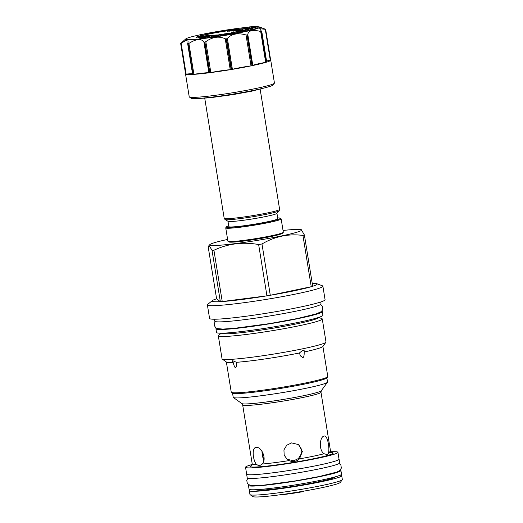 <?xml version="1.0" encoding="UTF-8"?>
<svg xmlns="http://www.w3.org/2000/svg" width="523" height="523" viewBox="0 0 523 523"><rect width="100%" height="100%" fill="white"/><g stroke="black" fill="none" stroke-linecap="round" stroke-linejoin="round"><path stroke-width="0.78" d="M225.563 33.832L223.922 34.008L225.426 33.727M225.178 33.936L223.55 34.067L225.178 33.936L225.661 34.989L225.478 33.877M258.107 26.751A37.525 2.55 170.8 0 1 259.382 26.961A37.525 2.55 170.8 0 1 243.541 31.981A37.525 2.55 170.8 0 1 203.617 38.499A37.525 2.55 170.8 0 1 185.815 38.872A37.525 2.55 170.8 0 1 201.754 34.446A37.525 2.55 170.8 0 1 249.549 27.098M256.375 26.706A37.525 2.55 170.8 0 1 256.813 26.706M231.852 33.479A27.019 1.837 170.8 0 1 229.264 33.949M226.701 34.4A27.019 1.837 170.8 0 1 226.211 34.485M223.687 34.904A27.019 1.837 170.8 0 1 223.125 34.995M220.765 35.374A27.019 1.837 170.8 0 1 220.288 35.446M217.725 35.839A27.019 1.837 170.8 0 1 217.313 35.897M209.357 36.97A27.019 1.837 170.8 0 1 208.363 37.087M199.766 37.859A27.019 1.837 170.8 0 1 196.197 37.715A27.019 1.837 170.8 0 1 218.758 32.001A27.019 1.837 170.8 0 1 248.961 28.667M251.223 26.758L249.517 26.889L249.7 28L251.184 28M255.695 28.249L258.14 27.712L258.068 26.51L252.158 27.425L256.113 26.405L252.145 27.307M255.342 28.471L255.708 28.347L255.525 27.235L248.922 28.419L255.525 27.235M252.746 29.34L255.414 28.909L255.237 27.797L249.34 28.66L255.237 27.797M250.759 28.732L250.935 29.844L251.674 29.752L252.766 29.438L252.583 28.327L248.392 28.928L252.583 28.327M247.778 30.622L250.818 29.988L250.641 28.876L245.215 29.772L250.641 28.876M245.437 31.288L246.17 31.119L245.987 30.014L243.64 30.229L247.614 29.634L242.214 30.471L245.987 30.014M246.15 31.007L247.797 30.746L247.614 29.634M243.64 31.7L245.464 31.445L245.287 30.334L240.737 30.792L245.287 30.334M242.012 30.942L242.188 32.047L242.809 32.014L243.666 31.831L243.483 30.72L242.012 30.942L243.483 30.72M236.867 32.805L237.743 32.629M237.592 31.713L237.775 32.825L238.194 32.805L240.77 32.289L240.587 31.184L235.925 31.779L240.587 31.184M235.487 32.001L231.702 32.583L231.885 33.694L233.127 33.662M235.017 32.21L232.951 32.603L233.134 33.707L236.906 33.06L236.723 31.955L233.16 32.374L235.481 31.936M240.743 32.138L242.182 31.988M226.812 33.609L226.995 34.714L228.525 34.505L229.316 34.315L229.139 33.184L226.564 33.524L229.139 33.184M226.564 33.524L226.975 34.616M223.55 34.067L223.805 35.231L225.354 35.041M225.661 34.989L226.263 34.819L226.086 33.714M220.634 34.466L220.824 35.734L223.092 35.42L222.981 34.093L220.634 34.466L222.981 34.093M217.607 35.093L217.784 36.198L219.974 35.91L220.137 34.544L217.607 35.093L220.137 34.544M214.79 36.656L214.548 35.538L214.724 36.649L216.548 36.42L217.346 36.179L217.176 35.041L214.515 35.525M211.619 35.95L211.802 37.074L213.757 36.839L214.672 36.492L214.489 35.381L211.619 35.95L214.489 35.381M209.873 36.067L209.252 36.316L209.429 37.421L211.776 36.911M206.657 36.61L207.886 36.25L205.591 36.773L205.774 37.885L207.821 37.63L207.794 36.479L206.931 36.584L208.219 36.218L206.637 36.329L211.554 35.296L204.323 36.551L206.487 36.42M207.951 37.453L208.402 37.323L208.219 36.218M205.206 37.95L205.023 36.839L206.624 36.407L204.715 36.872L204.892 37.983L205.755 37.8M205.487 36.662L202.551 37.081L202.78 38.205L204.879 37.904M202.12 37.048L199.694 37.408L199.871 38.512L199.969 37.381L201.662 36.976L201.113 37.264L201.296 38.375L202.715 38.094M200.146 38.486L201.27 38.218M185.815 38.872L180.664 43.474A43.154 2.935 -9.2 0 0 180.696 43.501L186.142 40.402L188.11 41.199L187.862 43.769A43.154 2.935 -9.2 0 0 188.103 43.755L188.901 43.422C196.184 38.833 201.178 38.329 203.878 41.905L204.513 42.095A43.154 2.935 -9.2 0 0 204.905 42.043L205.827 41.657C212.554 36.872 219.026 35.917 225.236 38.78L226.165 38.898A43.154 2.935 -9.2 0 0 226.596 38.826L227.387 38.427C231.611 33.818 237.821 32.668 246.026 34.963L247.013 35.034A43.154 2.935 -9.2 0 0 247.189 34.995A43.154 2.935 -9.2 0 0 247.372 34.956L247.81 34.59C248.242 30.491 252.531 29.451 260.683 31.472L261.467 31.543A43.154 2.935 -9.2 0 0 261.657 31.485L259.604 28.687L265.664 29.353A43.154 2.935 -9.2 0 0 265.632 29.327L259.382 26.961M180.978 43.121L180.664 43.474L185.632 74.129A43.154 2.935 170.8 0 1 185.528 73.965A43.154 2.935 170.8 0 1 185.573 73.782M187.679 43.494L192.686 74.377M192.824 74.423A43.154 2.935 170.8 0 1 185.665 74.155L186.142 74.135A16.886 1.151 170.8 0 1 192.516 73.691M189.359 96.99L191.078 98.219A41.657 2.831 170.8 0 0 255.257 90.015A41.657 2.831 -9.2 0 0 273.124 84.935L274.359 83.222A43.154 2.935 -9.2 0 1 255.858 88.492A43.154 2.935 170.8 0 1 189.359 96.99A43.154 2.935 170.8 0 1 189.228 96.807L185.528 73.965M247.013 35.034L251.975 65.689A43.154 2.935 170.8 0 1 231.565 69.481L226.596 38.826M226.165 38.898L231.133 69.552A43.154 2.935 170.8 0 1 209.873 72.697L204.905 42.043M204.513 42.095L209.481 72.749A43.154 2.935 170.8 0 1 193.072 74.41L188.103 43.755M209.481 72.749L208.88 72.789A16.886 1.151 170.8 0 0 193.902 74.305L193.072 74.41M231.133 69.552L230.238 69.67A16.886 1.151 170.8 0 0 210.828 72.54L209.873 72.697M251.975 65.689L251.027 65.852A16.886 1.151 -9.2 0 0 232.389 69.311L231.565 69.481M274.359 83.222A43.154 2.935 -9.2 0 0 274.431 83.007L270.731 60.165A43.154 2.935 170.8 0 1 266.619 62.139L261.618 31.184M265.664 29.36L270.633 60.014L270.273 60.125L265.272 29.242L265.664 29.353L270.633 60.014A43.154 2.935 170.8 0 1 270.731 60.165M261.467 31.543L266.436 62.191A43.154 2.935 170.8 0 1 252.334 65.61L247.372 34.956M266.436 62.191L265.684 62.355A16.886 1.151 -9.2 0 0 252.812 65.48L252.334 65.61M266.567 61.08A16.886 1.151 170.8 0 1 270.273 60.125M231.813 33.269A24.091 1.641 170.8 0 1 229.231 33.747M226.668 34.204A24.091 1.641 170.8 0 1 226.178 34.283M223.654 34.708A24.091 1.641 170.8 0 1 223.092 34.799M220.732 35.178A24.091 1.641 170.8 0 1 220.255 35.25M217.692 35.636A24.091 1.641 170.8 0 1 217.28 35.695M209.318 36.734A24.091 1.641 170.8 0 1 208.324 36.845M199.871 37.362A24.091 1.641 170.8 0 1 198.903 36.943A24.091 1.641 170.8 0 1 209.233 34.002A24.091 1.641 -9.2 0 1 246.353 29.262L246.581 29.425M217.235 35.427L217.646 35.342M218.49 34.891L217.156 35.041M211.808 35.865L212.253 35.695M212.711 35.701L214.09 35.453M214.365 35.401L216.568 35.002L213.436 35.185L210.063 36.041M205.683 35.747L208.03 35.61L205.454 36.152L200.878 36.754L209.207 35.44L205.683 35.747M242.816 29.824L237.311 30.975L242.829 29.889M241.247 29.916L235.742 31.066L241.26 29.981M237.337 30.635L239.488 30.144L238.625 30.086L233.31 31.138L237.337 30.635M234.088 30.635L235.18 30.569L234.101 30.726M230.957 31.099L233.382 30.68L230.957 31.099M229.231 31.203L231.656 30.779L229.231 31.203M227.512 31.308L229.93 30.883L227.512 31.308M217.182 35.1L217.725 35.041M217.633 35.27L217.222 35.361M210.736 35.95L212.678 35.656M212.26 35.727L211.802 35.812M238.625 30.086L236.291 30.831M236.285 30.785L234.402 30.896L238.625 30.157M279.197 210.736L276.876 213.41A24.803 1.687 170.8 0 1 266.259 216.417A24.803 1.687 -9.2 0 1 228.067 221.321L225.021 219.516A27.536 1.87 170.8 0 0 267.416 214.07A27.536 1.87 170.8 0 0 279.197 210.736L279.609 209.357A28.072 1.909 170.8 0 1 267.528 212.92A28.072 1.909 170.8 0 1 239.096 217.62A28.072 1.909 170.8 0 1 224.19 218.333L225.021 219.516M227.976 221.262L228.845 226.629A24.803 1.687 -9.2 0 0 242.018 226.001A24.803 1.687 -9.2 0 0 267.142 221.85A24.803 1.687 -9.2 0 0 277.818 218.699L276.948 213.332M277.693 217.928A27.32 1.857 170.8 0 1 280.217 218.183A27.32 1.857 170.8 0 1 268.541 221.765A27.32 1.857 170.8 0 1 240.064 226.439A27.32 1.857 170.8 0 1 226.407 226.897A27.32 1.857 170.8 0 1 228.721 225.858M280.217 218.183L281.073 218.797A28.072 1.909 170.8 0 1 281.158 218.915A28.072 1.909 170.8 0 1 269.077 222.478A28.072 1.909 170.8 0 1 240.645 227.178A28.072 1.909 170.8 0 1 225.74 227.891A28.072 1.909 170.8 0 1 225.786 227.753L226.407 226.897M281.158 218.915L283.316 232.219A28.072 1.909 170.8 0 1 283.27 232.356A28.072 1.909 170.8 0 1 271.234 235.788A28.072 1.909 170.8 0 1 227.982 241.312A28.072 1.909 170.8 0 1 227.897 241.195L225.74 227.891M283.27 232.356L282.649 233.212A27.32 1.857 170.8 0 1 270.934 236.546A27.32 1.857 170.8 0 1 228.839 241.927L227.982 241.312M227.61 239.442A46.534 3.164 -9.2 0 0 210.05 244.463A46.534 3.164 -9.2 0 0 217.79 245.372A46.534 3.164 -9.2 0 0 272.091 237.802A46.534 3.164 -9.2 0 0 301.281 229.689A46.534 3.164 -9.2 0 0 293.658 229.525A46.534 3.164 -9.2 0 0 283.028 230.466M213.927 250.242L222.236 301.536A53.215 3.622 -9.2 0 1 221.268 301.594A53.215 3.622 170.8 0 1 220.346 301.647L212.037 250.354A53.215 3.622 -9.2 0 0 212.959 250.308A53.215 3.622 -9.2 0 0 213.927 250.242C228.061 243.607 242.966 241.704 258.637 244.535A53.215 3.622 -9.2 0 0 261.977 243.98C274.863 236.389 288.519 233.539 302.935 235.428A53.215 3.622 -9.2 0 0 304.393 234.984L301.281 229.689M261.977 243.98L270.286 295.273L311.244 286.715A53.215 3.622 -9.2 0 1 270.286 295.273A53.215 3.622 -9.2 0 1 266.939 295.828A53.215 3.622 -9.2 0 1 222.236 301.536L266.939 295.828L258.637 244.535M322.887 286.192L325.077 299.718A58.504 3.981 -9.2 0 1 284.675 310.119A58.504 3.981 -9.2 0 1 219.634 319.037A58.504 3.981 -9.2 0 1 209.573 318.429L207.383 304.896A58.504 3.981 170.8 0 0 217.437 305.504A58.504 3.981 -9.2 0 0 282.485 296.593A58.504 3.981 -9.2 0 0 322.887 286.192A58.504 3.981 -9.2 0 0 322.41 285.793L316.742 283.669A53.215 3.622 -9.2 0 0 312.218 283.316M302.935 235.428L311.244 286.715A53.215 3.622 -9.2 0 0 312.695 286.271A53.215 3.622 -9.2 0 0 316.742 283.669M312.695 286.271L304.393 234.984M216.6 298.803L220.346 301.647A53.215 3.622 -9.2 0 1 212.416 300.562A53.215 3.622 -9.2 0 1 216.6 298.803L208.291 247.51L209.01 245.307L212.037 250.354M207.383 304.896A58.504 3.981 170.8 0 1 207.709 304.373L212.416 300.562M320.73 302L321.044 303.935A53.849 3.661 -9.2 0 1 283.858 313.512A53.849 3.661 -9.2 0 1 223.988 321.717A53.849 3.661 170.8 0 1 214.731 321.155L214.417 319.22M216.378 328.176A53.889 3.668 -9.2 0 0 215.927 328.777A53.889 3.668 -9.2 0 0 244.542 327.418A53.889 3.668 -9.2 0 0 299.123 318.389A53.889 3.668 170.8 0 0 322.318 311.545L322.913 315.238A53.889 3.668 170.8 0 1 299.725 322.083A53.889 3.668 -9.2 0 1 245.137 331.111A53.889 3.668 -9.2 0 1 216.522 332.471L215.927 328.777M321.697 311.12A53.889 3.668 170.8 0 1 322.318 311.545M221.549 333.197A49.051 3.334 -9.2 0 0 229.976 333.687A49.051 3.334 -9.2 0 0 284.362 326.241A49.051 3.334 -9.2 0 0 318.376 317.513M233.199 362.498C231.996 361.445 231.833 360.85 232.702 360.7L236.455 362.302L236.298 366.649L235.566 367.44C234.945 367.904 234.154 366.257 233.199 362.498A48.901 3.328 170.8 0 1 226.498 362.112L222.203 359.033A52.653 3.583 170.8 0 0 231.094 359.353A52.653 3.583 -9.2 0 0 287.931 351.646A52.653 3.583 -9.2 0 0 325.907 342.232A52.653 3.583 -9.2 0 0 325.992 341.977L322.266 318.965A52.653 3.583 -9.2 0 1 285.904 328.326A52.653 3.583 -9.2 0 1 227.368 336.348A52.653 3.583 170.8 0 1 218.32 335.799A52.653 3.583 170.8 0 1 218.614 335.321L221.242 333.197M322.266 318.965A52.653 3.583 -9.2 0 0 321.835 318.605L318.67 317.422M222.203 359.033A52.653 3.583 170.8 0 1 222.046 358.811L218.32 335.799M232.166 360.975L232.702 360.7M226.367 362.021L231.244 392.139A48.901 3.328 -9.2 0 0 231.395 392.342A48.901 3.328 -9.2 0 0 239.652 392.649A48.901 3.328 -9.2 0 0 292.435 385.484A48.901 3.328 -9.2 0 0 327.705 376.743A48.901 3.328 -9.2 0 0 327.784 376.501L322.9 346.383M236.455 362.302A48.901 3.328 -9.2 0 0 299.404 352.986L302.673 350.345L304.223 350.75L304.177 351.986A48.901 3.328 -9.2 0 0 322.809 346.514L325.907 342.232M304.177 351.986C304.249 355.882 303.745 357.719 302.654 357.51L300.405 355.869L299.404 352.986M231.395 392.342L232.506 393.146A47.92 3.262 -9.2 0 0 240.6 393.44A47.92 3.262 -9.2 0 0 292.331 386.419A47.92 3.262 -9.2 0 0 326.901 377.854L327.705 376.743M326.868 377.9L327.535 382.006A47.77 3.249 170.8 0 1 327.457 382.241A47.77 3.249 170.8 0 1 306.975 388.073A47.77 3.249 170.8 0 1 233.363 397.48A47.77 3.249 170.8 0 1 233.219 397.277L232.552 393.172M256.362 464.365C252.701 459.743 251.622 447.158 256.296 447.4C261.441 446.577 267.135 458.893 262.278 464.019L259.186 465.934L256.362 464.365A39.663 2.7 -9.2 0 1 252.21 463.842L242.665 404.913A39.663 2.7 -9.2 0 0 263.729 403.913A39.663 2.7 -9.2 0 0 303.909 397.271A39.663 2.7 -9.2 0 0 320.978 392.23L321.325 390.701L327.457 382.241M255.884 447.453L256.296 447.4M289.062 460.6L287.369 459.567L284.172 455.187L283.937 449.872L286.748 445.23L291.592 442.896L298.725 444.628L302.346 451.493L299.529 458.854L298.123 460.005C295.181 461.802 292.161 461.999 289.062 460.6A39.663 2.7 -9.2 0 1 262.278 464.019M263.808 460.626L261.899 451.061M298.319 444.341L301.156 448.701L301.248 453.899L298.496 458.501L293.815 460.783L286.983 459.259M282.78 494.405L282.995 494.581A21.763 1.477 170.8 0 0 303.726 491.515L304.04 490.751M341.728 475.74L342.336 479.506A46.795 3.184 170.8 0 1 342.264 479.741L340.342 482.396A44.468 3.027 170.8 0 1 321.272 487.822A44.468 3.027 170.8 0 1 252.753 496.582L250.092 494.666A46.795 3.184 170.8 0 1 249.948 494.47L249.34 490.705A46.795 3.184 -9.2 0 0 274.189 489.521A46.795 3.184 -9.2 0 0 321.586 481.683A46.795 3.184 -9.2 0 0 341.728 475.74A46.795 3.184 -9.2 0 0 340.185 475.198M342.264 479.741A46.795 3.184 170.8 0 1 322.194 485.455A46.795 3.184 170.8 0 1 250.092 494.666M250.622 489.705A46.795 3.184 -9.2 0 0 249.34 490.705M255.839 489.711A40.232 2.739 -9.2 0 0 277.569 488.587A40.232 2.739 -9.2 0 0 317.932 481.899A40.232 2.739 170.8 0 0 335.243 476.852M341.512 474.178A46.835 3.184 170.8 0 1 321.357 480.127A46.835 3.184 -9.2 0 1 273.915 487.972A46.835 3.184 -9.2 0 1 249.046 489.155L248.451 485.462A46.835 3.184 -9.2 0 0 273.32 484.278A46.835 3.184 -9.2 0 0 320.756 476.433A46.835 3.184 170.8 0 0 340.911 470.484L341.512 474.178M340.251 470.085A46.835 3.184 170.8 0 1 340.911 470.484M248.948 484.873A46.835 3.184 -9.2 0 0 248.451 485.462M339.682 462.875A46.835 3.184 170.8 0 1 319.52 468.824A46.835 3.184 -9.2 0 1 272.084 476.662A46.835 3.184 -9.2 0 1 247.216 477.845L246.621 474.152A46.835 3.184 -9.2 0 0 271.489 472.969A46.835 3.184 -9.2 0 0 318.925 465.124A46.835 3.184 170.8 0 0 339.081 459.174L339.682 462.875M245.542 467.274L246.653 474.145A46.795 3.184 -9.2 0 0 271.502 472.962A46.795 3.184 -9.2 0 0 318.906 465.124A46.795 3.184 -9.2 0 0 339.041 459.181L337.93 452.31A46.795 3.184 170.8 0 1 317.788 458.253A46.795 3.184 -9.2 0 1 270.391 466.091A46.795 3.184 -9.2 0 1 245.542 467.274A46.795 3.184 -9.2 0 1 252.217 464.489M330.719 451.774A46.795 3.184 170.8 0 1 337.93 452.31M323.927 436.136C327.287 434.561 329.673 446.93 328.614 452.336L328.392 453.376L327.195 454.611L324.07 453.729C318.592 450.329 319.743 436.868 323.927 436.136L324.234 436.071M314.911 489.097A21.763 1.477 170.8 0 1 313.27 489.521L312.46 489.567M180.664 43.468L185.632 74.116M254.799 26.281L251.197 26.575M254.001 26.425L254.779 26.183M253.132 26.438L253.988 26.327M253.38 26.529L252.491 26.425L253.112 26.307M251.014 28.033L250.837 26.921L253.367 26.444M249.517 26.889L250.837 26.921M251.282 27.954L251.118 26.935L255.924 26.333L251.118 26.935M252.158 27.425L255.204 27.026L251.916 27.621L251.844 27.052M251.994 27.608L251.916 27.098M252.06 27.503L252.001 27.163M258.14 27.712L258.068 26.51M256.178 28.013L255.995 26.902L257.963 26.601M255.93 28.209L255.995 26.902M251.818 27.765L255.754 27.098M255.453 28.451L255.276 27.346M255.021 27.83L254.963 27.484M248.981 28.772L248.922 28.419M255.028 29.033L254.851 27.928M252.668 28.137L250.465 28.432L252.668 28.137M251.674 29.752L251.491 28.641M248.765 30.511L248.582 29.406M248.222 29.223L246.536 29.536L248.222 29.223M246.987 30.929L246.81 29.824M244.653 31.622L244.476 30.511M242.809 32.014L242.626 30.903M238.194 32.805L238.011 31.7M233.448 33.714L233.265 32.609L236.723 31.955M232.885 33.707L232.709 32.596L235.004 32.165M231.702 32.583L232.709 32.596M240.031 30.942L242.456 30.785L240.031 30.942M241.776 32.073L241.6 30.968M229.035 34.4L228.858 33.295M229.237 34.348L229.054 33.243M228.813 34.446L228.636 33.341M228.525 34.505L228.342 33.394M227.976 34.596L227.793 33.492M227.662 34.649L227.479 33.537M227.394 34.688L227.217 33.577M227.106 34.721L226.93 33.609M229.316 34.315L229.133 33.211M226.224 34.851L226.047 33.74M226.126 34.884L225.943 33.779M225.897 34.943L225.714 33.832M223.805 35.231L223.622 34.126M223.89 35.237L223.707 34.132M224.027 35.231L223.851 34.126M224.295 35.204L224.112 34.1M224.55 35.172L224.374 34.067M224.864 35.126L224.681 34.015M223.092 35.42L222.916 34.309M221.608 35.656L221.432 34.544M221.301 35.701L221.124 34.59M221.059 35.727L220.883 34.616M220.883 35.734L220.699 34.629M221.399 34.466L222.569 34.276L221.406 34.525M219.974 35.91L219.791 34.806M218.503 36.139L218.32 35.028M218.202 36.179L218.019 35.074M217.98 36.198L217.797 35.093M217.823 36.205L217.646 35.1M218.405 34.93L219.575 34.747L218.418 34.995M217.346 36.179L217.176 35.041M217.143 36.27L217.169 35.067M217.019 36.316L216.967 35.165M216.842 36.355L216.836 35.204M216.548 36.42L216.666 35.25M216.28 36.466L216.372 35.309M215.966 36.518L216.104 35.355M215.483 36.59L215.306 35.479L215.783 35.407M215.195 36.623L215.306 35.479M214.979 36.649L215.012 35.518M215.868 35.368L214.92 35.479L215.855 35.211M213.757 36.839L213.58 35.727M212.351 37.035L212.168 35.924M212.077 37.068L211.893 35.956M211.9 37.074L211.717 35.969M212.495 35.786L213.613 35.629L212.508 35.852M211.815 35.891L209.867 36.009M209.886 37.362L209.703 36.257L211.789 35.754M209.252 36.316L209.703 36.257M209.579 36.25L210.769 35.969L209.579 36.25M207.821 37.63L207.794 36.479M205.591 36.773L207.644 36.525M204.741 36.865L205.291 36.649M204.67 37.95L204.728 36.793M204.421 38.002L204.493 36.845M204.075 38.061L203.892 36.95L204.238 36.891M203.8 38.101L203.892 36.95M203.512 38.14L203.617 36.996M203.114 38.186L202.937 37.074L203.336 37.028M202.904 38.199L202.937 37.074M202.78 38.205L202.721 37.094M203.558 36.976L205.101 36.63L203.558 36.976M201.113 37.264L203.512 36.754L202.094 36.891M201.708 38.336L201.525 37.225M186.142 74.135L181.141 43.246M185.665 74.155L180.696 43.501M193.902 74.305L188.901 43.422M203.878 41.905L208.88 72.789M210.828 72.54L205.827 41.657M225.236 38.78L230.238 69.67M232.389 69.311L227.387 38.427M246.026 34.963L251.027 65.852M252.812 65.48L247.81 34.59M260.683 31.472L265.684 62.355M242.665 404.913L241.855 403.573A40.349 2.746 -9.2 0 0 304.02 395.63A40.349 2.746 -9.2 0 0 321.325 390.701M299.529 458.854A39.663 2.7 -9.2 0 0 313.447 456.193A39.663 2.7 -9.2 0 0 324.07 453.729M251.798 465.45A41.99 2.857 -9.2 0 0 267.599 466.032A41.99 2.857 -9.2 0 0 315.114 458.41A41.99 2.857 -9.2 0 0 328.568 452.526M328.614 452.336A39.663 2.7 -9.2 0 0 330.523 451.153L331.687 452.689M187.652 43.651L192.634 74.41M266.73 62.087L261.755 31.367M265.625 87.635L251.766 91.179L232.846 94.65L209.795 97.794L199.047 98.422M198.903 36.943L198.21 37.898M204.741 98.239L224.19 218.333M260.16 89.263L279.609 209.357M210.05 244.463L209.01 245.307M241.855 403.573L233.363 397.48M261.925 451.767L262.951 458.096M330.523 451.153L320.978 392.23M251.589 465.66L252.21 463.842M320.619 304.517L322.286 306.112L322.841 307.779L322.194 310.485L320.945 311.793L316.219 313.898L297.77 318.455L269.783 323.587L234.206 328.352L222.805 329.085L217.306 328.581L215.705 327.731L214.24 325.371L214.24 323.606L215.319 321.573M339.179 463.463L340.885 465.065L341.336 468.137L339.512 470.72L336.714 472.092L319.403 476.499L295.253 480.931L264.546 485.043L254.675 485.677L249.857 485.239L247.301 483.363L246.764 480.31L247.876 478.251"/></g></svg>

